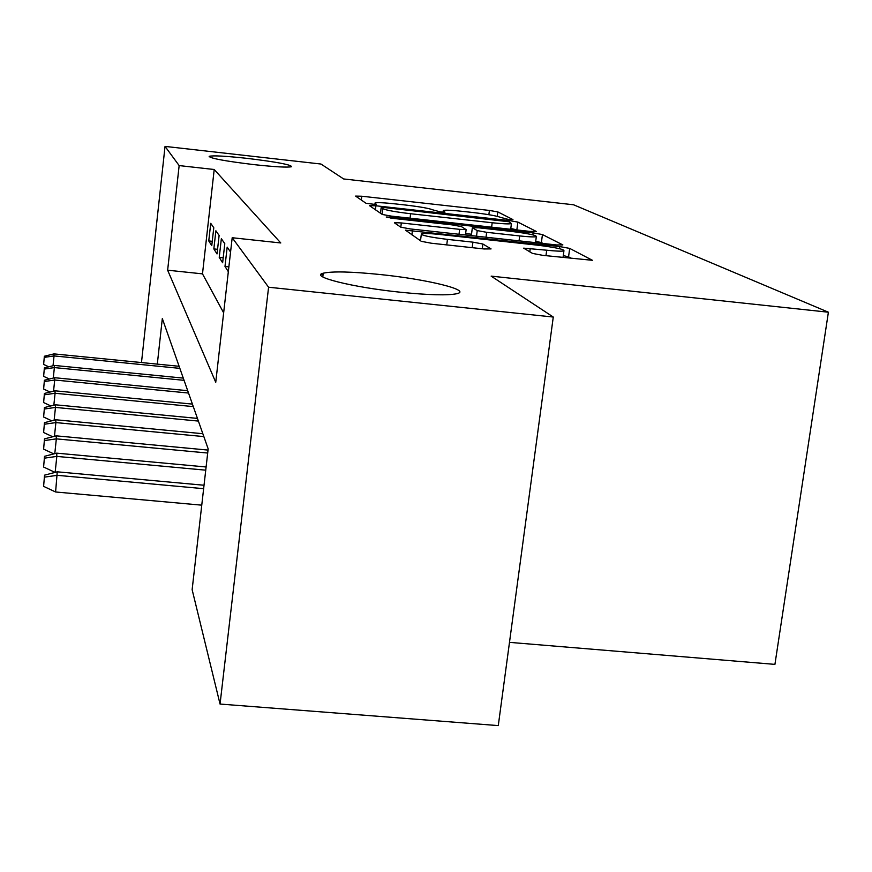 <?xml version="1.0" encoding="UTF-8"?>
<svg xmlns="http://www.w3.org/2000/svg" width="872" height="872" viewBox="0 0 872 872"><rect width="100%" height="100%" fill="white"/><g stroke="black" fill="none" stroke-linecap="round" stroke-linejoin="round"><path stroke-width="1.31" d="M508.867 219.548L512.943 219.591L497.825 211.918L489.421 210.435L361.782 196.233L355.58 196.091L366.066 203.307L376.421 204.582L375.08 202.936C377.522 202.402 384.171 202.707 395.016 203.863L405.938 205.073C420.228 206.773 429.253 208.386 433.024 209.923L440.731 211.994L444.993 212.19L443.27 210.446C445.679 209.934 452.056 210.239 462.422 211.351L473.234 212.55C487.448 214.24 496.626 215.864 500.779 217.444L508.867 219.548M380.421 274.549C351.503 271.617 332.439 271.159 323.24 273.198C309.091 276.424 352.462 287.368 400.771 292.273C428.741 295.074 447.358 295.564 456.612 293.755C472.689 290.43 427.553 279.356 380.421 274.549M246.94 158.344C225.804 156.055 213.226 155.369 209.226 156.295C209.749 158.279 224.736 161.069 254.188 164.655C275.236 166.923 287.716 167.598 291.63 166.705C291.095 164.688 276.206 161.898 246.94 158.344M532.552 253.425L542.918 255.365L592.437 260.303L569.699 248.4L559.759 246.58L405.535 230.186L421.296 241.326L431.378 243.234L484.124 248.967L491.078 248.912L482.892 244.018L472.907 242.154L447.445 239.386C429.362 237.13 420.675 235.255 421.383 233.761C423.912 233.216 430.049 233.456 439.782 234.481L537.217 245.141C555.802 247.463 564.707 249.392 563.912 250.929C561.47 251.398 555.726 251.158 546.7 250.21L523.669 248.149L532.552 253.425M141.482 362.556L165.037 146.398L320.972 164.034L343.633 178.956L573.569 204.778L828.4 312.209L491.154 276.13L553.273 317.037L268.587 287.226L220.049 704.053L192.134 589.668L208.168 448.873L162.323 318.553L157.309 364.125M165.037 146.398L179.152 165.582L167.642 270.2L215.744 382.296L232.192 237.729L268.587 287.226M232.192 237.729L280.773 242.961L214.207 169.506L179.152 165.582M530.274 231.429L536.291 231.44L517.881 222.098L509.063 220.529L375.919 205.781L369.488 205.661L382.263 214.458L391.201 216.093L530.274 231.429M543.125 243.484L541.381 242.569L542.449 234.568L562.854 244.923L556.609 244.956L410.189 228.922L400.717 227.156L394.504 222.883M400.793 227.21L401.327 222.938L394.558 222.665M401.327 222.938L459.642 229.347L466.128 229.619L461.397 226.578L452.176 224.889L392.52 218.327L386.22 217.019L390.885 217.215L533.097 232.879L542.449 234.568M213.782 227.745L210.741 223.33L208.757 240.934L211.765 245.664L213.782 227.745M219.123 235.462L215.885 230.775L213.836 248.912L217.03 253.937L219.123 235.462M224.802 243.691L221.346 238.688L219.232 257.393L222.633 262.755L224.802 243.691M230.568 252.041L227.178 247.136L224.987 266.44L228.333 271.704M323.065 274.582L321.06 274.364M214.207 169.506L202.489 273.863L223.646 312.83M509.488 642.359L774.925 664.377L828.4 312.209M553.273 317.037L498.283 725.602L220.049 704.053M202.489 273.863L167.642 270.2M208.757 240.934L212.256 241.304M213.836 248.912L217.553 249.305M219.232 257.393L223.199 257.818M224.987 266.44L228.878 266.854M517.456 230.012L510.785 228.464M509.215 221.793L385.642 207.7L381.184 207.492L382.732 208.68C386.329 210.272 395.615 211.951 410.614 213.738L492.2 222.752C502.545 223.853 508.954 224.148 511.417 223.646L509.215 221.793M465.615 233.576L471.512 234.23M519.69 235.941C528.53 236.879 534.067 237.119 536.324 236.672C536.825 235.298 528.443 233.533 511.177 231.385L478.717 227.81L472.352 227.777L477.246 230.59L486.652 232.312L519.69 235.941L519.047 240.846M471.338 235.614L472.341 227.777L471.349 235.625M541.381 242.569L535.702 241.337M420.598 239.953L419.061 239.789M571.738 258.494L568.555 256.826L563.29 255.616M44.352 356.234L43.633 364.431L44.352 356.234L53.988 353.89L54.053 355.918L179.839 368.365M44.363 357.367L54.053 355.918L53.029 365.75M53.988 353.89L179.109 366.284M48.745 366.796L43.633 364.431M44.374 367.875L43.633 376.355L44.374 367.875L54.315 365.433L54.369 367.592L184.047 380.323M44.374 369.074L54.369 367.592L53.29 378.056M54.315 365.433L183.273 378.11M49.377 379.015L43.633 376.355M44.396 380.247L43.622 389.043L44.396 380.247L54.653 377.718L54.707 380.007L188.526 393.043M44.396 381.533L54.707 380.007L53.552 391.168M54.653 377.718L187.698 390.689M50.086 392.04L43.622 389.043M44.418 393.446L43.622 402.57L44.418 393.446L55.012 390.809L55.078 393.261L193.29 406.603M44.418 394.82L55.078 393.261L53.835 405.186M55.012 390.809L192.407 404.096M50.87 405.938L43.622 402.57M44.439 407.551L43.622 417.023L44.439 407.551L55.394 404.793L55.47 407.42L198.38 421.078M44.439 409.012L55.47 407.42L54.14 420.195M55.394 404.793L197.443 418.397M51.742 420.805L43.622 417.023M44.472 422.658L43.611 432.512L44.472 422.658L55.808 419.77L55.884 422.582L203.841 436.589M44.472 424.228L55.884 422.582L54.456 436.305M55.808 419.77L202.827 433.711M52.723 436.752L43.611 432.512M44.494 438.867L43.611 449.135L44.494 438.867L56.255 435.847L56.331 438.867L207.689 453.037M44.494 440.556L56.331 438.867L54.794 453.647M56.255 435.847L208.026 450.083M53.813 453.898L43.611 449.135M44.527 456.318L43.6 467.032L44.527 456.318L56.724 453.146L56.822 456.405L205.738 470.172M44.527 458.138L56.822 456.405L55.154 472.362M56.724 453.146L206.097 466.989M55.045 472.384L43.6 467.032M44.559 475.153L43.6 486.358L44.559 475.153L57.247 471.817L55.601 491.982L201.759 505.161M44.559 477.115L57.334 475.327L203.634 488.68M57.247 471.817L204.026 485.246M55.601 491.982L43.6 486.358M443.118 212.212L443.27 211.068M374.862 204.615L374.993 203.492M361.313 200.037L361.782 196.233M488.865 214.697L489.421 210.435M497.247 216.343L497.825 211.918M375.429 209.749L375.919 205.781M508.91 221.684L509.063 220.529M516.878 229.718L517.881 222.098M380.465 213.226L381.162 207.623M382.045 214.305L382.732 208.68M410.058 218.174L410.614 213.738M491.623 227.167L492.2 222.752M459.01 234.274L459.642 229.347M390.776 218.109L390.885 217.215M532.836 234.851L533.097 232.879M476.515 236.192L477.246 230.59M486.02 237.228L486.652 232.312M529.795 251.888L530.252 248.411M545.97 255.692L546.7 250.21M446.747 244.901L447.445 239.386M472.199 247.67L472.907 242.154M482.281 248.771L482.892 244.018M411.911 234.862L412.456 230.459M559.475 248.673L559.759 246.58M568.555 256.826L569.699 248.4M322.793 276.915L323.24 273.198M209.16 156.851L209.226 156.295M443.052 212.201L443.205 211.024M510.687 229.271L511.417 223.646M465.441 234.971L466.128 229.619M535.528 242.656L536.324 236.672M563.029 257.545L563.912 250.929M420.5 240.781L421.285 234.514"/></g></svg>
